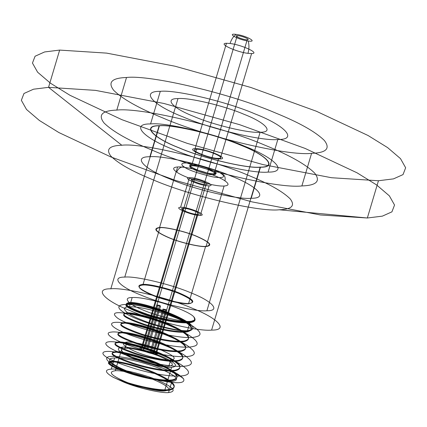 <?xml version="1.0" encoding="UTF-8"?>
<svg xmlns="http://www.w3.org/2000/svg" width="427" height="427" viewBox="0 0 427 427"><rect width="100%" height="100%" fill="white"/><g stroke="black" fill="none" stroke-linecap="round" stroke-linejoin="round"><path stroke-width="0.32" stroke-dasharray="2.13 1.6" d=""/><path stroke-width="0.64" d="M142.602 284.403C135.54 285.38 138.561 288.759 151.67 294.545C162.538 299.279 183.103 304.179 189.07 303.448C196.137 302.471 193.116 299.087 180.002 293.306C169.14 288.567 148.575 283.672 142.602 284.403L142.869 285.033C148.735 284.313 168.943 289.127 179.618 293.781C192.497 299.466 195.47 302.786 188.531 303.746L205.633 246.379C212.571 245.418 209.604 242.098 196.719 236.419C186.044 231.76 165.836 226.95 159.97 227.666C153.031 228.632 155.999 231.952 168.884 237.631C179.553 242.29 199.767 247.1 205.633 246.379M220.167 158.967C230.735 158.823 204.229 147.955 195.043 148.671C184.475 148.82 210.981 159.682 220.167 158.967L251.588 53.572C260.507 53.519 242.034 44.867 230.084 43.501L226.459 43.276L195.043 148.671M156.794 304.915L157.766 305.577L144.806 349.035L143.835 348.379L156.794 304.915L159.602 305.428L146.642 348.891C154.852 351.234 157.825 352.873 155.561 353.812L206.027 184.528C201.09 184.912 186.839 179.073 192.518 178.993C197.461 178.609 211.712 184.448 206.027 184.528M260.454 167.224C247.441 168.82 202.595 158.139 178.913 147.811C152.471 137.601 141.593 125.442 159.138 125.703C172.156 124.108 216.996 134.783 240.679 145.116C267.126 155.327 277.998 167.485 260.454 167.224L251.199 198.267C238.186 199.863 193.346 189.188 169.658 178.854C143.216 168.644 132.343 156.485 149.888 156.746C162.9 155.15 207.741 165.825 231.429 176.159C257.871 186.369 268.743 198.528 251.199 198.267M166.738 310.253L165.767 309.591L152.807 353.054L153.784 353.716L166.738 310.253L163.931 309.74L150.971 353.204C142.762 350.861 139.789 349.222 142.052 348.277L192.518 178.993M170.693 360.014C177.349 359.096 174.499 355.91 162.148 350.466C151.921 345.998 132.546 341.386 126.926 342.075C120.27 342.998 123.12 346.185 135.466 351.629C145.698 356.091 165.073 360.703 170.693 360.014L168.841 366.222C163.221 366.916 143.846 362.299 133.619 357.837C121.268 352.392 118.418 349.206 125.074 348.288C130.694 347.599 150.069 352.211 160.301 356.673C172.647 362.117 175.497 365.304 168.841 366.222M175.198 370.177C184.934 367.791 179.879 362.117 160.034 353.166C145.586 346.97 127.363 342.166 119.448 341.888C110.235 342.513 115.824 346.409 136.202 353.567C151.083 358.301 169.727 361.696 178.091 360.479C187.827 358.088 182.772 352.419 162.927 343.463C148.479 337.271 130.256 332.462 122.341 332.185C113.128 332.814 118.717 336.706 139.095 343.863C153.976 348.597 172.615 351.992 180.984 350.775C190.714 348.389 185.66 342.716 165.815 333.765C151.371 327.568 133.149 322.764 125.234 322.486C116.021 323.111 121.604 327.002 141.988 334.165C156.869 338.894 175.508 342.294 183.872 341.077C193.607 338.686 188.553 333.017 168.708 324.061C154.264 317.864 136.042 313.06 128.121 312.783C118.914 313.407 124.497 317.304 144.876 324.461C159.762 329.196 178.401 332.59 186.764 331.373C196.5 328.982 191.445 323.314 171.601 314.363C157.157 308.166 138.935 303.362 131.014 303.079C121.807 303.709 127.39 307.6 147.769 314.758C162.65 319.492 181.294 322.887 189.657 321.67L192.529 321.008L190.228 321.44C181.731 322.663 162.788 319.199 147.678 314.379C127 307.098 121.337 303.133 130.694 302.481C147.977 302.401 202.531 324.13 191.547 329.831C187.65 334.453 147.651 325.032 129.45 315.484C109.435 305.791 119.346 301.126 145.794 307.04C177.856 315.105 211.397 333.508 196.249 336.684C183.813 341.29 129.664 327.05 117.372 317.971C109.707 311.689 117.099 310.995 139.549 315.889C171.782 323.324 209.374 343.111 193.356 346.388C185.014 349.094 158.348 344.52 137.579 337.581C103.195 326.602 102.95 317.005 136.656 325.587C156.981 330.461 183.119 341.061 190.896 348.4C206.054 360.634 167.576 358.563 134.686 347.284C113.47 340.436 102.347 332.804 111.298 332.11C123.008 329.927 176.431 346.601 188.003 358.104C203.161 370.337 164.683 368.266 131.794 356.988C97.415 346.003 97.164 336.407 130.875 344.995C151.201 349.862 177.333 360.463 185.11 367.802C200.268 380.041 161.79 377.964 128.906 366.686C94.522 355.702 94.271 346.11 127.983 354.693C149.776 359.87 177.926 371.703 183.653 378.941C185.43 383.622 176.73 383.958 157.536 379.945C163.573 381.092 168.355 381.599 171.878 381.46C180.589 380.254 176.858 376.091 160.701 368.96C147.31 363.121 121.962 357.084 114.601 357.986L113.635 361.237C121.562 361.514 139.81 366.323 154.28 372.531C174.152 381.492 179.212 387.172 169.466 389.563C157.921 391.404 126.419 383.702 113.059 377.185L113.587 377.463C127.187 383.937 158.033 391.394 169.412 389.584C179.148 387.193 174.093 381.524 154.248 372.568C139.805 366.371 121.583 361.568 113.662 361.29C104.455 361.915 110.038 365.811 130.416 372.968C145.297 377.703 163.941 381.097 172.305 379.881C182.041 377.489 176.986 371.821 157.141 362.87C142.693 356.673 124.476 351.869 116.555 351.586C107.342 352.216 112.931 356.107 133.309 363.265C148.19 367.999 166.834 371.394 175.198 370.177L175.006 370.823C166.567 372.05 147.651 368.576 132.712 363.783C112.643 356.684 107.193 352.83 116.363 352.232C124.348 352.51 142.848 357.41 157.344 363.676C176.885 372.557 181.806 378.173 172.113 380.521C163.68 381.754 144.758 378.279 129.819 373.481C109.75 366.382 104.3 362.534 113.47 361.931C121.46 362.208 139.955 367.108 154.451 373.379C173.992 382.261 178.913 387.876 169.22 390.225C160.28 391.57 139.101 387.422 124.006 382.218L124.22 382.314C139.325 387.497 160.349 391.591 169.257 390.251L168.564 392.584C161.358 393.406 137.729 387.935 124.22 382.314M128.121 312.783L127.935 313.423C135.919 313.701 154.414 318.601 168.911 324.872C188.451 333.754 193.372 339.369 183.685 341.717C175.246 342.945 156.325 339.47 141.39 334.677C121.316 327.578 115.866 323.73 125.042 323.127C133.027 323.404 151.521 328.304 166.018 334.576C185.558 343.452 190.485 349.067 180.792 351.416C172.353 352.649 153.432 349.174 138.497 344.375C118.428 337.277 112.979 333.428 122.149 332.83C130.134 333.108 148.628 338.003 163.13 344.274C182.665 353.156 187.592 358.771 177.899 361.119C169.46 362.352 150.544 358.872 135.605 354.079C115.536 346.98 110.086 343.132 119.256 342.529C127.241 342.806 145.735 347.706 160.237 353.978C179.772 362.854 184.699 368.469 175.006 370.823M121.802 145.239C142.036 142.757 211.733 159.351 248.546 175.412C268.807 183.642 282.679 191.451 290.163 198.843C295.431 205.707 291.801 209.353 279.285 209.774C259.05 212.256 189.353 195.662 152.54 179.602C132.279 171.371 118.407 163.562 110.924 156.17C105.656 149.306 109.285 145.66 121.802 145.239L48.545 87.343L33.519 89.206L23.965 93.492L21.35 100.313L26.517 109.477L39.38 120.473L58.915 132.567L110.769 156.912L176.266 180.664L251.946 201.864L320.389 214.973L367.348 218L382.373 216.137L391.927 211.851L394.543 205.029L389.376 195.865L376.513 184.87L356.977 172.775L305.124 148.431L239.627 124.679L163.947 103.478L95.504 90.369L48.545 87.343L59.652 50.087L44.627 51.95L35.073 56.236L32.457 63.057L37.624 72.222L50.487 83.217L70.023 95.312L121.876 119.661L187.373 143.408L263.053 164.608L331.496 177.723L378.455 180.744L367.348 218L279.285 209.774M114.601 357.986C100.596 358.146 117.905 369.398 142.917 376.39C117.526 370.471 99.966 360.313 113.635 361.237M183.028 208.301C176.778 208.387 192.454 214.813 197.888 214.391C204.133 214.301 188.456 207.88 183.028 208.301L141.38 348C146.813 347.578 162.49 354.004 156.239 354.09C150.806 354.511 135.129 348.09 141.38 348M150.971 353.204L150 352.542C144.161 350.813 142.1 349.633 143.808 348.998L144.806 349.035M196.527 149.279C187.213 149.413 210.58 158.988 218.683 158.358C227.997 158.23 204.629 148.649 196.527 149.279L191.899 164.801C182.585 164.934 205.953 174.51 214.055 173.885C223.369 173.752 200.001 164.171 191.899 164.801M213.783 173.773C222.873 173.645 200.071 164.299 192.171 164.913C183.082 165.041 205.883 174.387 213.783 173.773L213.505 174.707C222.595 174.579 199.793 165.233 191.894 165.847C182.804 165.975 205.6 175.321 213.505 174.707M186.764 331.373L186.572 332.014C178.139 333.247 159.218 329.772 144.283 324.974C124.209 317.875 118.759 314.026 127.935 313.423M169.257 390.251C178.966 387.903 174.035 382.277 154.467 373.39C139.944 367.108 121.423 362.203 113.427 361.931L111.287 369.115C118.642 368.213 143.995 374.244 157.382 380.089C173.543 387.214 177.269 391.383 168.564 392.584M191.232 321.285L190.255 321.35C182.793 322.262 157.083 316.145 143.504 310.221C128.34 304.366 122.106 297.395 132.167 297.544L130.694 302.481M301.873 185.937C278.094 188.851 196.185 169.348 152.925 150.475C129.114 140.809 112.808 131.628 104.012 122.939C97.82 114.874 102.085 110.588 116.801 110.091C140.574 107.177 222.488 126.68 265.749 145.554C289.559 155.22 305.86 164.4 314.656 173.09C320.848 181.155 316.583 185.441 301.873 185.937L311.587 153.341C326.303 152.845 330.567 148.559 324.376 140.494C315.58 131.804 299.274 122.624 275.468 112.958C232.208 94.084 150.293 74.581 126.52 77.495L116.801 110.091M206.033 246.544C213.1 245.568 210.079 242.189 196.964 236.403C186.103 231.669 165.537 226.769 159.565 227.5C152.503 228.482 155.524 231.861 168.633 237.642C179.5 242.381 200.066 247.276 206.033 246.544L224.084 186.012C229.032 185.66 229.32 183.941 224.949 180.856C216.361 174.675 187.378 166.172 177.611 166.962C172.663 167.315 172.375 169.033 176.746 172.118C185.334 178.299 214.317 186.802 224.084 186.012M209.134 185.804C217.428 185.686 196.623 177.157 189.412 177.717C181.117 177.835 201.928 186.364 209.134 185.804L200.316 215.389C208.611 215.272 187.805 206.743 180.594 207.303C172.3 207.421 193.105 215.945 200.316 215.389M130.336 303.677L129.392 306.858C141.236 305.913 175.881 315.879 187.592 323.597C176.057 314.747 142.01 303.853 130.336 303.677C121.017 304.302 126.552 308.225 146.941 315.452C162.105 320.33 181.31 323.869 189.871 322.631C194.984 321.953 196.319 320.047 193.879 316.909L194.066 317.565C195.491 320.154 193.959 321.739 189.465 322.316C181.032 323.543 162.111 320.069 147.171 315.275C127.102 308.177 121.652 304.323 130.822 303.725C138.812 304.003 157.307 308.902 171.803 315.169C191.344 324.05 196.265 329.665 186.572 332.014M177.984 98.589C188.537 97.292 224.89 105.949 244.089 114.324C265.525 122.602 274.342 132.461 260.118 132.247C249.571 133.539 213.217 124.887 194.018 116.512C172.577 108.234 163.765 98.375 177.984 98.589L124.769 277.096C135.322 275.799 171.675 284.457 190.874 292.831C212.31 301.11 221.127 310.968 206.903 310.755L260.118 132.247M277.817 139.501C298.169 139.805 285.551 125.698 254.876 113.854C227.404 101.866 175.385 89.483 160.29 91.335C139.939 91.031 152.551 105.138 183.231 116.982C210.703 128.965 262.717 141.353 277.817 139.501L268.097 172.097C288.449 172.401 275.837 158.294 245.162 146.45C217.69 134.468 165.671 122.079 150.571 123.931C130.219 123.627 142.837 137.734 173.511 149.578C200.984 161.561 253.003 173.949 268.097 172.097M119.448 341.888L119.256 342.529M113.059 377.185C104.898 372.397 104.311 369.702 111.287 369.115M160.29 91.335L150.571 123.931M226.459 43.276C217.54 43.33 236.014 51.977 247.97 53.343C249.181 49.078 249.261 44.968 248.215 41.013C258.677 42.556 245.979 35.558 236.222 34.416C225.76 32.874 238.458 39.866 248.215 41.013M247.97 53.343L251.588 53.572M145.794 307.04C165.148 312.142 179.078 317.661 187.592 323.597M184.202 166.925C187.731 169.813 197.13 173.1 212.39 176.789C225.952 179.18 224.773 175.673 221.197 173.634C217.663 170.747 208.269 167.459 193.004 163.771C179.447 161.374 180.621 164.886 184.202 166.925C180.701 166.706 178.219 168.435 176.746 172.118M146.642 348.891L147.619 349.548C153.453 351.277 155.519 352.462 153.805 353.097L152.807 353.054M171.595 367.353C179.089 366.318 175.881 362.731 161.977 356.598C150.459 351.576 128.65 346.382 122.319 347.156C114.826 348.197 118.033 351.779 131.938 357.911C143.456 362.934 165.265 368.127 171.595 367.353L164.566 390.945C158.236 391.724 136.421 386.531 124.903 381.503C110.999 375.376 107.791 371.789 115.285 370.753C121.615 369.974 143.424 375.168 154.948 380.195C168.852 386.323 172.054 389.91 164.566 390.945M113.587 377.463L124.006 382.218M189.657 321.67L189.465 322.316M110.823 288.796C123.766 287.211 168.371 297.827 191.931 308.107C218.229 318.264 229.048 330.359 211.6 330.098C198.651 331.683 154.051 321.067 130.491 310.787C104.188 300.629 93.374 288.535 110.823 288.796L159.41 125.81C141.961 125.554 152.775 137.643 179.078 147.801C202.638 158.081 247.238 168.697 260.187 167.112C277.635 167.373 266.822 155.279 240.518 145.121C216.959 134.847 172.353 124.225 159.41 125.81M247.217 39.759C251.418 39.7 240.876 35.382 237.22 35.665C233.014 35.724 243.561 40.047 247.217 39.759L153.805 353.097M178.091 360.479L177.899 361.119M125.234 322.486L125.042 323.127M221.197 173.634C224.458 174.638 225.712 177.05 224.949 180.856M147.619 349.548L160.573 306.09L159.602 305.428M122.319 347.156L115.285 370.753M116.555 351.586L116.363 352.232M126.926 342.075L125.074 348.288M378.455 180.744L393.481 178.881L403.035 174.595L405.65 167.774L400.483 158.614L387.62 147.614L368.085 135.519L316.231 111.175L250.734 87.428L175.054 66.222L106.611 53.113L59.652 50.087M183.653 378.941C175.604 370.94 134.825 357.303 115.984 356.545C94.698 354.709 112.328 368.159 142.917 376.39M237.22 35.665L143.808 348.998M180.594 207.303L189.412 177.717M192.171 164.913L191.894 165.847M171.878 381.46L169.466 389.563M189.871 322.631L187.48 330.663C180.018 331.576 154.307 325.454 140.729 319.535C125.565 313.68 119.33 306.709 129.392 306.858M236.222 34.416C233.441 36.263 231.397 39.289 230.084 43.501M126.52 77.495C111.805 77.992 107.54 82.278 113.731 90.343C122.528 99.032 138.828 108.207 162.639 117.879C205.899 136.752 287.814 156.255 311.587 153.341M150 352.542L162.959 309.079L163.931 309.74M189.07 303.448L188.531 303.746C182.665 304.467 162.452 299.653 151.782 294.998C138.898 289.314 135.93 285.994 142.869 285.033L159.97 227.666M113.427 361.931C95.541 360.692 128.997 376.256 157.536 379.945M165.767 309.591L162.959 309.079M159.565 227.5L177.611 166.962M113.662 361.29L113.47 361.931M183.872 341.077L183.685 341.717M132.167 297.544C145.692 296.375 187.384 309.463 193.879 316.909M180.984 350.775L180.792 351.416M192.15 321.157L192.529 321.008M156.239 354.09L197.888 214.391M169.412 389.584L169.22 390.225M191.547 329.831L187.48 330.663M206.903 310.755C196.356 312.046 160.002 303.394 140.803 295.02C119.363 286.741 110.55 276.883 124.769 277.096M192.225 320.896C194.707 320.357 195.32 319.247 194.066 317.565M142.052 348.277L143.835 348.379M155.561 353.812L153.784 353.716M218.683 158.358L214.055 173.885M211.6 330.098L260.187 167.112M157.766 305.577L160.573 306.09M172.305 379.881L172.113 380.521M122.341 332.185L122.149 332.83M131.014 303.079L130.822 303.725M149.888 156.746L159.138 125.703"/></g></svg>
